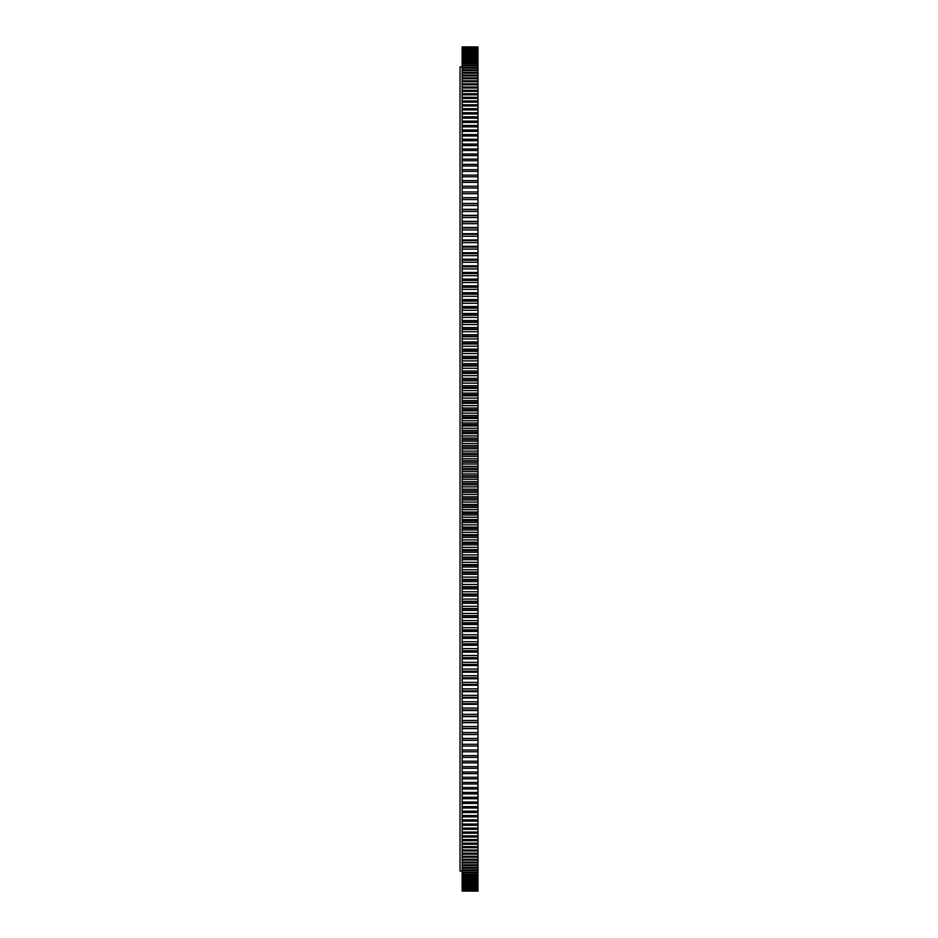 <?xml version="1.0" encoding="UTF-8"?>
<svg xmlns="http://www.w3.org/2000/svg" width="938" height="938" viewBox="0 0 938 938"><rect width="100%" height="100%" fill="white"/><g stroke="black" fill="none" stroke-linecap="round" stroke-linejoin="round"><path stroke-width="1.41" d="M462.141 66.938L460.03 66.938L460.03 871.062L462.141 871.062M477.97 292.715L477.97 46.923L462.141 46.9L462.141 294.145L477.97 294.145L477.97 292.715L462.141 292.715M477.97 294.145L477.97 301.028L462.141 301.028L462.141 294.145M477.97 301.028L477.97 307.969L462.141 307.969L462.141 301.028M477.97 307.969L477.97 314.969L462.141 314.969L462.141 307.969M477.97 314.969L477.97 322.004L462.141 322.004L462.141 314.969M477.97 322.004L477.97 329.097L462.141 329.097L462.141 322.004M477.97 329.097L477.97 336.238L462.141 336.238L462.141 329.097M477.97 336.238L477.97 343.414L462.141 343.414L462.141 336.238M477.97 343.414L477.97 350.636L462.141 350.636L462.141 343.414M477.97 350.636L477.97 357.894L462.141 357.894L462.141 350.636M477.97 357.894L477.97 365.199L462.141 365.199L462.141 357.894M477.97 365.199L477.97 372.527L462.141 372.527L462.141 365.199M477.97 372.527L477.97 379.89L462.141 379.89L462.141 372.527M477.97 379.89L477.97 387.277L462.141 387.277L462.141 379.89M477.97 387.277L477.97 394.687L462.141 394.687L462.141 387.277M477.97 394.687L477.97 402.132L462.141 402.132L462.141 394.687M477.97 402.132L477.97 409.601L462.141 409.601L462.141 402.132M477.97 409.601L477.97 417.082L462.141 417.082L462.141 409.601M477.97 417.082L477.97 424.574L462.141 424.574L462.141 417.082M477.97 424.574L477.97 432.09L462.141 432.09L462.141 424.574M477.97 432.09L477.97 439.617L462.141 439.617L462.141 432.09M477.97 439.617L477.97 447.156L462.141 447.156L462.141 439.617M477.97 447.156L477.97 454.696L462.141 454.696L462.141 447.156M477.97 454.696L477.97 462.246L462.141 462.246L462.141 454.696M477.97 462.246L477.97 469.797L462.141 469.797L462.141 462.246M477.97 469.797L477.97 477.336L462.141 477.336L462.141 469.797M477.97 477.336L477.97 484.887L462.141 484.887L462.141 477.336M477.97 484.887L477.97 492.427L462.141 492.427L462.141 484.887M477.97 492.427L477.97 499.966L462.141 499.966L462.141 492.427M477.97 499.966L477.97 507.481L462.141 507.481L462.141 499.966M477.97 507.481L477.97 514.997L462.141 514.997L462.141 507.481M477.97 514.997L477.97 522.489L462.141 522.489L462.141 514.997M477.97 522.489L477.97 529.97L462.141 529.97L462.141 522.489M477.97 529.97L477.97 537.427L462.141 537.427L462.141 529.97M477.97 537.427L477.97 544.861L462.141 544.861L462.141 537.427M477.97 544.861L477.97 552.271L462.141 552.271L462.141 544.861M477.97 552.271L477.97 559.658L462.141 559.658L462.141 552.271M477.97 559.658L477.97 567.021L462.141 567.021L462.141 559.658M477.97 567.021L477.97 574.337L462.141 574.337L462.141 567.021M477.97 574.337L477.97 581.63L462.141 581.63L462.141 574.337M477.97 581.63L477.97 588.876L462.141 588.876L462.141 581.63M477.97 588.876L477.97 596.087L462.141 596.087L462.141 588.876M477.97 596.087L477.97 603.263L462.141 603.263L462.141 596.087M477.97 603.263L477.97 610.392L462.141 610.392L462.141 603.263M477.97 610.392L477.97 617.474L462.141 617.474L462.141 610.392M477.97 617.474L477.97 624.509L462.141 624.509L462.141 617.474M477.97 624.509L477.97 631.485L462.141 631.485L462.141 624.509M477.97 631.485L477.97 638.415L462.141 638.415L462.141 631.485M477.97 638.415L477.97 645.285L462.141 645.285L462.141 638.415M477.97 645.285L477.97 652.109L462.141 652.109L462.141 645.285M477.97 652.109L477.97 658.863L462.141 658.863L462.141 652.109M477.97 658.863L477.97 665.558L462.141 665.558L462.141 658.863M477.97 665.558L477.97 672.194L462.141 672.194L462.141 665.558M477.97 672.194L477.97 678.76L462.141 678.76L462.141 672.194M477.97 678.76L477.97 685.256L462.141 685.256L462.141 678.76M477.97 685.256L477.97 691.681L462.141 691.681L462.141 685.256M477.97 691.681L477.97 698.036L462.141 698.036L462.141 691.681M477.97 698.036L477.97 704.309L462.141 704.309L462.141 698.036M477.97 704.309L477.97 710.512L462.141 710.512L462.141 704.309M477.97 710.512L477.97 716.632L462.141 716.632L462.141 710.512M477.97 716.632L477.97 722.682L462.141 722.682L462.141 716.632M477.97 722.682L477.97 728.638L462.141 728.638L462.141 722.682M477.97 728.638L477.97 734.513L462.141 734.513L462.141 728.638M477.97 734.513L477.97 740.305L462.141 740.305L462.141 734.513M477.97 890.924L462.141 890.924L477.97 891.1L462.141 891.1L477.97 891.1L477.97 740.305M462.141 890.924L462.141 740.305M477.97 46.923L462.141 46.923M477.97 47.017L462.141 47.017M477.97 47.076L462.141 47.076M477.97 47.275L462.141 47.275M477.97 47.381L462.141 47.381M477.97 47.662L462.141 47.662M477.97 47.815L462.141 47.815M477.97 48.19L462.141 48.19M477.97 48.377L462.141 48.377M477.97 48.858L462.141 48.858M477.97 49.093L462.141 49.093M477.97 49.655L462.141 49.655M477.97 49.937L462.141 49.937M477.97 50.605L462.141 50.605M477.97 50.91L462.141 50.91M477.97 51.672L462.141 51.672M477.97 52.036L462.141 52.036M477.97 52.891L462.141 52.891M477.97 53.29L462.141 53.29M477.97 54.24L462.141 54.24M477.97 54.674L462.141 54.674M477.97 55.717L462.141 55.717M477.97 56.198L462.141 56.198M477.97 57.335L462.141 57.335M477.97 57.863L462.141 57.863M477.97 59.082L462.141 59.082M477.97 59.657L462.141 59.657M477.97 60.97L462.141 60.97M477.97 61.58L462.141 61.58M477.97 62.987L462.141 62.987M477.97 63.643L462.141 63.643M477.97 65.144L462.141 65.144M477.97 65.836L462.141 65.836M477.97 67.419L462.141 67.419M477.97 68.157L462.141 68.157M477.97 69.834L462.141 69.834M477.97 70.608L462.141 70.608M477.97 72.378L462.141 72.378M477.97 73.187L462.141 73.187M477.97 75.052L462.141 75.052M477.97 75.908L462.141 75.908M477.97 77.854L462.141 77.854M477.97 78.745L462.141 78.745M477.97 80.785L462.141 80.785M477.97 81.712L462.141 81.712M477.97 83.834L462.141 83.834M477.97 84.807L462.141 84.807M477.97 87.023L462.141 87.023M477.97 88.02L462.141 88.02M477.97 90.329L462.141 90.329M477.97 91.373L462.141 91.373M477.97 93.753L462.141 93.753M477.97 94.832L462.141 94.832M477.97 97.306L462.141 97.306M477.97 98.42L462.141 98.42M477.97 100.976L462.141 100.976M477.97 102.136L462.141 102.136M477.97 104.775L462.141 104.775M477.97 105.959L462.141 105.959M477.97 108.679L462.141 108.679M477.97 109.91L462.141 109.91M477.97 112.712L462.141 112.712M477.97 113.967L462.141 113.967M477.97 116.851L462.141 116.851M477.97 118.153L462.141 118.153M477.97 121.108L462.141 121.108M477.97 122.444L462.141 122.444M477.97 125.481L462.141 125.481M477.97 126.853L462.141 126.853M477.97 129.972L462.141 129.972M477.97 131.367L462.141 131.367M477.97 134.568L462.141 134.568M477.97 135.998L462.141 135.998M477.97 139.27L462.141 139.27M477.97 140.735L462.141 140.735M477.97 144.077L462.141 144.077M477.97 145.589L462.141 145.589M477.97 149.001L462.141 149.001M477.97 150.537L462.141 150.537M477.97 154.02L462.141 154.02M477.97 155.591L462.141 155.591M477.97 159.143L462.141 159.143M477.97 160.738L462.141 160.738M477.97 164.373L462.141 164.373M477.97 166.003L462.141 166.003M477.97 169.696L462.141 169.696M477.97 171.349L462.141 171.349M477.97 175.125L462.141 175.125M477.97 176.801L462.141 176.801M477.97 180.635L462.141 180.635M477.97 182.359L462.141 182.359M477.97 186.252L462.141 186.252M477.97 187.999L462.141 187.999M477.97 191.95L462.141 191.95M477.97 193.732L462.141 193.732M477.97 197.754L462.141 197.754M477.97 199.548L462.141 199.548M477.97 203.628L462.141 203.628M477.97 205.457L462.141 205.457M477.97 209.596L462.141 209.596M477.97 211.46L462.141 211.46M477.97 215.658L462.141 215.658M477.97 217.534L462.141 217.534M477.97 221.79L462.141 221.79M477.97 223.701L462.141 223.701M477.97 228.016L462.141 228.016M477.97 229.939L462.141 229.939M477.97 234.301L462.141 234.301M477.97 236.259L462.141 236.259M477.97 240.679L462.141 240.679M477.97 242.661L462.141 242.661M477.97 247.128L462.141 247.128M477.97 249.121L462.141 249.121M477.97 253.647L462.141 253.647M477.97 255.664L462.141 255.664M477.97 260.236L462.141 260.236M477.97 262.277L462.141 262.277M477.97 266.896L462.141 266.896M477.97 268.96L462.141 268.96M477.97 273.615L462.141 273.615M477.97 275.702L462.141 275.702M477.97 280.403L462.141 280.403M477.97 282.502L462.141 282.502M477.97 287.251L462.141 287.251M477.97 289.373L462.141 289.373M477.97 294.157L462.141 294.157M477.97 296.291L462.141 296.291M477.97 301.121L462.141 301.121M477.97 303.279L462.141 303.279M477.97 308.145L462.141 308.145M477.97 310.314L462.141 310.314M477.97 315.215L462.141 315.215M477.97 317.396L462.141 317.396M477.97 322.332L462.141 322.332M477.97 324.536L462.141 324.536M477.97 329.508L462.141 329.508M477.97 331.724L462.141 331.724M477.97 336.719L462.141 336.719M477.97 338.946L462.141 338.946M477.97 343.976L462.141 343.976M477.97 346.228L462.141 346.228M477.97 351.281L462.141 351.281M477.97 353.532L462.141 353.532M477.97 358.621L462.141 358.621M477.97 360.884L462.141 360.884M477.97 365.996L462.141 365.996M477.97 368.271L462.141 368.271M477.97 373.394L462.141 373.394M477.97 375.681L462.141 375.681M477.97 380.84L462.141 380.84M477.97 383.126L462.141 383.126M477.97 388.309L462.141 388.309M477.97 390.607L462.141 390.607M477.97 395.801L462.141 395.801M477.97 398.111L462.141 398.111M477.97 403.317L462.141 403.317M477.97 405.638L462.141 405.638M477.97 410.856L462.141 410.856M477.97 413.177L462.141 413.177M477.97 418.407L462.141 418.407M477.97 420.74L462.141 420.74M477.97 425.981L462.141 425.981M477.97 428.314L462.141 428.314M477.97 433.579L462.141 433.579M477.97 435.912L462.141 435.912M477.97 441.177L462.141 441.177M477.97 443.51L462.141 443.51M477.97 448.786L462.141 448.786M477.97 451.119L462.141 451.119M477.97 456.396L462.141 456.396M477.97 458.741L462.141 458.741M477.97 464.017L462.141 464.017M477.97 466.362L462.141 466.362M477.97 471.638L462.141 471.638M477.97 473.983L462.141 473.983M477.97 479.259L462.141 479.259M477.97 481.604L462.141 481.604M477.97 486.881L462.141 486.881M477.97 489.214L462.141 489.214M477.97 494.49L462.141 494.49M477.97 496.823L462.141 496.823M477.97 502.088L462.141 502.088M477.97 504.421L462.141 504.421M477.97 509.686L462.141 509.686M477.97 512.019L462.141 512.019M477.97 517.26L462.141 517.26M477.97 519.593L462.141 519.593M477.97 524.823L462.141 524.823M477.97 527.144L462.141 527.144M477.97 532.362L462.141 532.362M477.97 534.683L462.141 534.683M477.97 539.889L462.141 539.889M477.97 542.199L462.141 542.199M477.97 547.393L462.141 547.393M477.97 549.691L462.141 549.691M477.97 554.874L462.141 554.874M477.97 557.16L462.141 557.16M477.97 562.319L462.141 562.319M477.97 564.606L462.141 564.606M477.97 569.729L462.141 569.729M477.97 572.004L462.141 572.004M477.97 577.116L462.141 577.116M477.97 579.379L462.141 579.379M477.97 584.468L462.141 584.468M477.97 586.719L462.141 586.719M477.97 591.772L462.141 591.772M477.97 594.024L462.141 594.024M477.97 599.054L462.141 599.054M477.97 601.281L462.141 601.281M477.97 606.276L462.141 606.276M477.97 608.492L462.141 608.492M477.97 613.464L462.141 613.464M477.97 615.668L462.141 615.668M477.97 620.604L462.141 620.604M477.97 622.785L462.141 622.785M477.97 627.686L462.141 627.686M477.97 629.855L462.141 629.855M477.97 634.721L462.141 634.721M477.97 636.879L462.141 636.879M477.97 641.709L462.141 641.709M477.97 643.843L462.141 643.843M477.97 648.627L462.141 648.627M477.97 650.749L462.141 650.749M477.97 655.498L462.141 655.498M477.97 657.597L462.141 657.597M477.97 662.298L462.141 662.298M477.97 664.385L462.141 664.385M477.97 669.04L462.141 669.04M477.97 671.104L462.141 671.104M477.97 675.723L462.141 675.723M477.97 677.764L462.141 677.764M477.97 682.336L462.141 682.336M477.97 684.353L462.141 684.353M477.97 688.879L462.141 688.879M477.97 690.872L462.141 690.872M477.97 695.339L462.141 695.339M477.97 697.321L462.141 697.321M477.97 701.741L462.141 701.741M477.97 703.699L462.141 703.699M477.97 708.061L462.141 708.061M477.97 709.984L462.141 709.984M477.97 714.299L462.141 714.299M477.97 716.21L462.141 716.21M477.97 720.466L462.141 720.466M477.97 722.342L462.141 722.342M477.97 726.54L462.141 726.54M477.97 728.404L462.141 728.404M477.97 732.543L462.141 732.543M477.97 734.372L462.141 734.372M477.97 738.452L462.141 738.452M477.97 740.246L462.141 740.246M477.97 744.268L462.141 744.268M477.97 746.05L462.141 746.05M477.97 750.001L462.141 750.001M477.97 751.748L462.141 751.748M477.97 755.641L462.141 755.641M477.97 757.365L462.141 757.365M477.97 761.199L462.141 761.199M477.97 762.875L462.141 762.875M477.97 766.651L462.141 766.651M477.97 768.304L462.141 768.304M477.97 771.997L462.141 771.997M477.97 773.627L462.141 773.627M477.97 777.262L462.141 777.262M477.97 778.857L462.141 778.857M477.97 782.409L462.141 782.409M477.97 783.98L462.141 783.98M477.97 787.463L462.141 787.463M477.97 788.999L462.141 788.999M477.97 792.411L462.141 792.411M477.97 793.923L462.141 793.923M477.97 797.265L462.141 797.265M477.97 798.73L462.141 798.73M477.97 802.002L462.141 802.002M477.97 803.432L462.141 803.432M477.97 806.633L462.141 806.633M477.97 808.028L462.141 808.028M477.97 811.147L462.141 811.147M477.97 812.519L462.141 812.519M477.97 815.556L462.141 815.556M477.97 816.892L462.141 816.892M477.97 819.847L462.141 819.847M477.97 821.149L462.141 821.149M477.97 824.033L462.141 824.033M477.97 825.288L462.141 825.288M477.97 828.09L462.141 828.09M477.97 829.321L462.141 829.321M477.97 832.041L462.141 832.041M477.97 833.225L462.141 833.225M477.97 835.864L462.141 835.864M477.97 837.024L462.141 837.024M477.97 839.58L462.141 839.58M477.97 840.694L462.141 840.694M477.97 843.168L462.141 843.168M477.97 844.247L462.141 844.247M477.97 846.627L462.141 846.627M477.97 847.671L462.141 847.671M477.97 849.98L462.141 849.98M477.97 850.977L462.141 850.977M477.97 853.193L462.141 853.193M477.97 854.166L462.141 854.166M477.97 856.288L462.141 856.288M477.97 857.215L462.141 857.215M477.97 859.255L462.141 859.255M477.97 860.146L462.141 860.146M477.97 862.092L462.141 862.092M477.97 862.948L462.141 862.948M477.97 864.813L462.141 864.813M477.97 865.622L462.141 865.622M477.97 867.392L462.141 867.392M477.97 868.166L462.141 868.166M477.97 869.843L462.141 869.843M477.97 870.581L462.141 870.581M477.97 872.164L462.141 872.164M477.97 872.856L462.141 872.856M477.97 874.357L462.141 874.357M477.97 875.013L462.141 875.013M477.97 876.42L462.141 876.42M477.97 877.03L462.141 877.03M477.97 878.343L462.141 878.343M477.97 878.918L462.141 878.918M477.97 880.137L462.141 880.137M477.97 880.665L462.141 880.665M477.97 881.802L462.141 881.802M477.97 882.283L462.141 882.283M477.97 883.326L462.141 883.326M477.97 883.76L462.141 883.76M477.97 884.71L462.141 884.71M477.97 885.109L462.141 885.109M477.97 885.964L462.141 885.964M477.97 886.328L462.141 886.328M477.97 887.09L462.141 887.09M477.97 887.395L462.141 887.395M477.97 888.063L462.141 888.063M477.97 888.345L462.141 888.345M477.97 888.907L462.141 888.907M477.97 889.142L462.141 889.142M477.97 889.623L462.141 889.623M477.97 889.81L462.141 889.81M477.97 890.185L462.141 890.185M477.97 890.338L462.141 890.338M477.97 890.619L462.141 890.619M477.97 890.725L462.141 890.725M477.97 890.983L462.141 890.983M477.97 643.855L462.141 643.855M477.97 636.972L462.141 636.972M477.97 630.031L462.141 630.031M477.97 623.031L462.141 623.031M477.97 615.996L462.141 615.996M477.97 608.903L462.141 608.903M477.97 601.762L462.141 601.762M477.97 594.586L462.141 594.586M477.97 587.364L462.141 587.364M477.97 580.106L462.141 580.106M477.97 572.801L462.141 572.801M477.97 565.473L462.141 565.473M477.97 558.11L462.141 558.11M477.97 550.723L462.141 550.723M477.97 543.313L462.141 543.313M477.97 535.868L462.141 535.868M477.97 528.399L462.141 528.399M477.97 520.918L462.141 520.918M477.97 513.426L462.141 513.426M477.97 505.91L462.141 505.91M477.97 498.383L462.141 498.383M477.97 490.844L462.141 490.844M477.97 483.305L462.141 483.305M477.97 475.754L462.141 475.754M477.97 468.203L462.141 468.203M477.97 460.664L462.141 460.664M477.97 453.113L462.141 453.113M477.97 445.573L462.141 445.573M477.97 438.034L462.141 438.034M477.97 430.519L462.141 430.519M477.97 423.003L462.141 423.003M477.97 415.511L462.141 415.511M477.97 408.03L462.141 408.03M477.97 400.573L462.141 400.573M477.97 393.139L462.141 393.139M477.97 385.729L462.141 385.729M477.97 378.342L462.141 378.342M477.97 370.979L462.141 370.979M477.97 363.663L462.141 363.663M477.97 356.37L462.141 356.37M477.97 349.124L462.141 349.124M477.97 341.913L462.141 341.913M477.97 334.737L462.141 334.737M477.97 327.608L462.141 327.608M477.97 320.526L462.141 320.526M477.97 313.491L462.141 313.491M477.97 306.515L462.141 306.515M477.97 299.585L462.141 299.585M477.97 285.891L462.141 285.891M477.97 279.137L462.141 279.137M477.97 272.442L462.141 272.442M477.97 265.806L462.141 265.806M477.97 259.24L462.141 259.24M477.97 252.744L462.141 252.744M477.97 246.319L462.141 246.319M477.97 239.964L462.141 239.964M477.97 233.691L462.141 233.691M477.97 227.488L462.141 227.488M477.97 221.368L462.141 221.368M477.97 215.318L462.141 215.318M477.97 209.362L462.141 209.362M477.97 203.487L462.141 203.487M477.97 197.695L462.141 197.695"/></g></svg>

